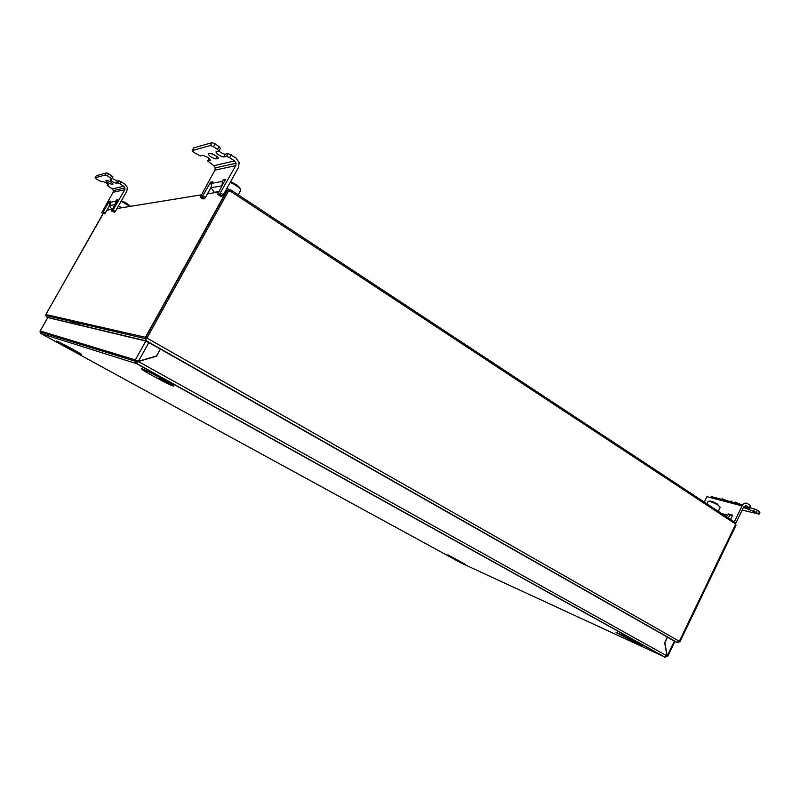 <?xml version="1.0" encoding="UTF-8"?>
<svg xmlns="http://www.w3.org/2000/svg" width="800" height="800" viewBox="0 0 800 800"><rect width="100%" height="100%" fill="white"/><g stroke="black" fill="none" stroke-linecap="round" stroke-linejoin="round"><path stroke-width="1.2" d="M225.46 190.92L230.66 189.81L735.53 522.72L735.95 525.4L735.53 522.72L230.66 189.81L226.75 190.71L145.43 337.3L227.18 190.64L145.78 337.38L680 641.66L679.32 641.28L735.3 524.97L735.26 523.79L230.02 190.95L228.28 191.37L146.94 338.05L145.78 337.38L145.35 338.65L146.09 340.9L676.35 642.15L674.34 641.14L676.35 642.15L680 641.66L735.95 525.4L680 641.66L677.26 642.49L674.88 641.5M47.74 317.64L45.64 315.42L45.84 314.5L103.1 213.49L45.84 314.5L46.97 317.21L146.09 340.9L145.78 337.38L45.84 314.5L103.25 213.58M103.92 212.05L103.38 213L103.92 212.05M107.24 209.7L107.84 210.02M103.53 213.09L104.06 212.14M226.75 190.71L228.68 189.46M108.61 209.89L110.91 209.42M75.98 324.14L70.9 321.31M81.26 325.41L76.09 322.52M447.93 554.87L465.64 564.46L447.93 554.87M619.2 633.56L616.09 632.53L640.41 645.14C648.92 648.89 629.1 638.06 619.2 633.56M625.79 635.55L629.17 637.26M80.84 354.26C85.23 355.91 59.53 341.85 56.67 341.05L80.88 354.27M172.7 385.85C180.23 388.64 147.08 370.22 141.66 368.63L141.98 369.45C146.04 372.4 164.57 382.43 171.02 385.17L172.7 385.85M41.02 333.59L40 331.85L134.98 361.14L135.39 359.78L136.56 360.43L137.12 362.44L136.46 363.62L41.02 333.59L461.5 563.18L664.82 657.07M134.98 361.14L136.34 363.56M160.35 349.1L156.56 356.16L138.46 361.47L136.46 363.62L664.75 657.2L667.02 655.96L664.82 657.24M138.39 361.28L137.12 362.44M138.11 361.36L667.02 655.96L664.66 642.73L667.38 637.1L160.45 349.12M40 331.85L40.28 330.91M135.42 359.79L138.44 361.3L156.54 355.99L160.37 349.06L145.82 341.03L135.42 359.79M47.81 317.58L145.82 341.03M148.85 342.52L138.44 361.3L136.56 360.43M667.38 637.11L674.91 641.44L667.76 656.28M667.52 637.17L664.85 642.7L667.2 655.94L674.37 641.06M40.24 330.87L47.82 317.55L40.27 330.88M642.11 645.59L640.23 644.72M110.81 181.97L113.06 184L111.85 184.31C109.11 183.46 107.11 182.24 105.85 180.63L107.04 180.3L110.81 181.97M96.23 175.86L95.07 177.85L96.36 179L101.41 181.77L102.82 181.4L106.54 183.05L108.77 185.04L107.21 185.45L112.21 188.92L113.37 190.55L113.13 192.25L101.75 212.67L103.3 211.67L109.31 201.37L110.47 201.14L109.77 202.38L115.69 201.27L116.41 200.01L117.58 199.79L111.83 210.31L111.58 211.12L112.55 210.96L124.74 189.73L124.99 187.96L123.8 186.27L112.21 188.92M121.15 181.72L119.95 183.84L117.75 182.87L118.95 180.75L125 184.15L127.37 187.5L126.88 191.07L115.37 211.42L114.65 212.3L112.5 210.98M119.95 183.84L123.8 186.27M101.75 212.67L104.71 213.81L102.62 212.53M111.58 211.12L114.65 212.3M103.3 211.67L105.39 212.95L109.33 206.01M109.56 205.59L110.75 203.51M105.39 212.95L104.71 213.81M116.41 200.01L117.33 200.59M96.28 175.77L106.45 172.86L108.64 173.82L107.43 175.95L110.46 177.86L111.67 175.74L112.98 176.93L111.78 178.98M108.64 173.82L111.67 175.74M95.1 177.83L105.24 174.99L106.45 172.86M117.75 182.87L116.23 183.24C113.45 182.39 111.42 181.14 110.15 179.51L111.77 179.05L110.46 177.86M107.43 175.95L105.24 174.99M118.95 180.75L117.42 181.14L112.13 178.41M118.52 205.85L121.61 207.78M115.69 201.27L115.14 204.47M117.33 207.96L117.98 208.37M112.02 209.34L109.24 205.65L109.77 202.38M153.87 374.45L161.56 378.57M215.59 155.52C217.57 156.9 218.42 157.84 218.14 158.34L215.91 158.93C212.02 157.93 209.43 156.27 208.16 153.95L210.35 153.33L215.59 155.52M193.63 148.09L192.13 150.65L193.61 152.25L200.27 155.96L202.79 155.3L207.93 157.46L210.46 160.22L207.63 160.98L213.82 165.69L215.27 167.88L214.94 170.15L200.2 197.23L201.83 196.95L202.73 195.83L210.65 182.13L212.73 181.71L211.81 183.36L222.43 181.38L223.37 179.69L225.48 179.29L218.02 193.4L217.81 194.47L219.59 194.17L235.74 165.63L236.09 163.24L234.58 160.94L213.82 165.69M231.22 154.76L229.64 157.61L226.57 156.33L228.15 153.49L236.16 158.1L239.17 162.64L238.48 167.47L223.31 194.8L222.25 196.01L219.49 194.21M229.64 157.61L234.58 160.94M200.2 197.23L202.85 198.95L204.4 198.71L201.74 196.99M217.81 194.47L220.56 196.27L222.25 196.01M202.73 195.83L205.4 197.56L211.05 187.41M205.4 197.56L204.4 198.71M223.37 179.69L225.03 180.79M193.76 147.87L212.07 142.63L215.14 143.9L213.54 146.76L217.45 149.4L219.05 146.54L220.42 148.26M215.14 143.9L219.05 146.54M192.22 150.6L210.47 145.49L212.07 142.63M226.57 156.33L223.8 157.01C219.81 156 217.18 154.3 215.92 151.92L218.93 151.06L217.45 149.4M213.54 146.76L210.47 145.49M228.15 153.49L225.38 154.18C223.77 154.15 221.61 153.12 218.88 151.1M209.12 158.44L207.63 160.98M216.28 156.01L211.55 153.48M222.43 181.38L221.84 186.53M214.61 192.68L211.1 187.73L211.81 183.36M228.8 189.43L226.96 188.22M730.77 501.25L731.86 501.2L731.51 501.91M753.51 511.22L754.58 508.97L757.32 510.22L756.24 512.46L743.47 507.37M743.72 506.85L749.67 508.28L749.24 507.74L750.32 505.49L750.75 506.03L749.71 508.19M714.11 498.54L711.17 496.59L742.69 504.84M756.24 512.46L758.46 513.95L759.53 511.71L759.95 512.24L758.92 514.39M757.32 510.22L759.53 511.71M750.32 505.49L747.44 503.54C745.36 502.5 743.56 503.28 742.05 505.89L734.32 521.93M704.29 502.13L706.95 496.66L742.05 505.89M732.25 515.1L728.4 513.93L727.75 515.28L721.7 513.6M731.97 514.92L732.26 516.02L730.59 519.47M745.43 505.56L746.35 505.8L743.66 506.98L735.9 523.09M732.37 515.65L730.01 515L728.26 517.93M730.01 515L728.4 513.93M758.46 513.95L742.15 510.11M746.35 505.8L749.24 507.74M721.78 499.36L722.12 498.66L726.48 500.59M754.58 508.97L749.92 507.75M735.04 502.84L735.38 502.12L739.82 504.09M726.3 516.63L727.75 515.28M479.38 554.19L480.98 554.89M106.98 210.16L112.41 209.28M117 208.53L201.17 194.87M207.47 193.84L218.8 192M496.14 563.5L497.77 564.22M117.69 354.89L120.2 356.28M144.89 369.98L147.07 371.19M159.36 378.01L173.45 385.83M122.41 356.96L119.89 355.56M107.99 351.92L110.43 353.27M135.32 359.9L40.24 330.97M113.13 192.25L124.74 189.73M113.22 210.09L115.37 211.42M109.35 201.35L110.09 201.81M109.57 202.78L108.66 202.22M111.61 209.09L112.61 208.92M108.02 184.09L107.26 185.43M111.85 184.31L112.49 183.18M116.23 183.24L117.42 181.14M121.11 201.26L130.06 206.41M121.36 200.82L125.62 202.66M125.64 202.67L130.63 206.32M214.94 170.15L235.74 165.63M220.55 193L223.31 194.8M210.74 182.09L212.04 182.94M211.37 184.33L209.74 183.26M214.09 192.34L219.06 191.53M209.16 158.36L207.73 160.93M215.91 158.93L217.15 156.71M223.8 157.01L225.38 154.18M748.77 509.96L749.57 508.3M230.21 182.36C236.99 185.67 240.47 188.36 240.63 190.42L238.21 194.79M230.57 181.71C236.69 184.57 239.91 187 240.23 188.98M708.01 501.59L708.13 501.32C710.15 501.29 713.46 502.55 718.07 505.11L720.21 507.28L718.25 511.33M709.16 501.33C709.83 500.54 712.75 501.52 717.93 504.29M145.35 338.65L45.64 315.42M677.26 642.49L145.65 340.42M616.61 632.44L616.09 632.53M136.76 363.56L665.25 657.31M143.19 369.22L141.98 369.45M170.5 383.75L171.02 385.17M57.44 341.35L56.88 341.44M79.85 353.34L80.11 353.96M640.05 644.29L640.41 645.14M113.37 190.55L124.99 187.96M115.05 204.63L109.24 205.65M95.07 177.85L96.24 175.79M107.21 185.45L108 184.07M111.79 179.03L112.98 176.93M104.75 213.79L102.66 212.51M110.07 201.84L109.31 201.37M114.7 212.29L112.55 210.96M215.27 167.88L236.09 163.24M221.7 185.86L211.1 187.73M192.13 150.65L193.67 147.92M218.98 150.98L220.53 148.21M204.49 198.68L201.83 196.95M212 183.01L210.65 182.13M222.35 195.97L219.59 194.17M730.57 501.67L730.84 501.1M708.84 501.28L708.13 501.32L706.91 503.85"/></g></svg>
